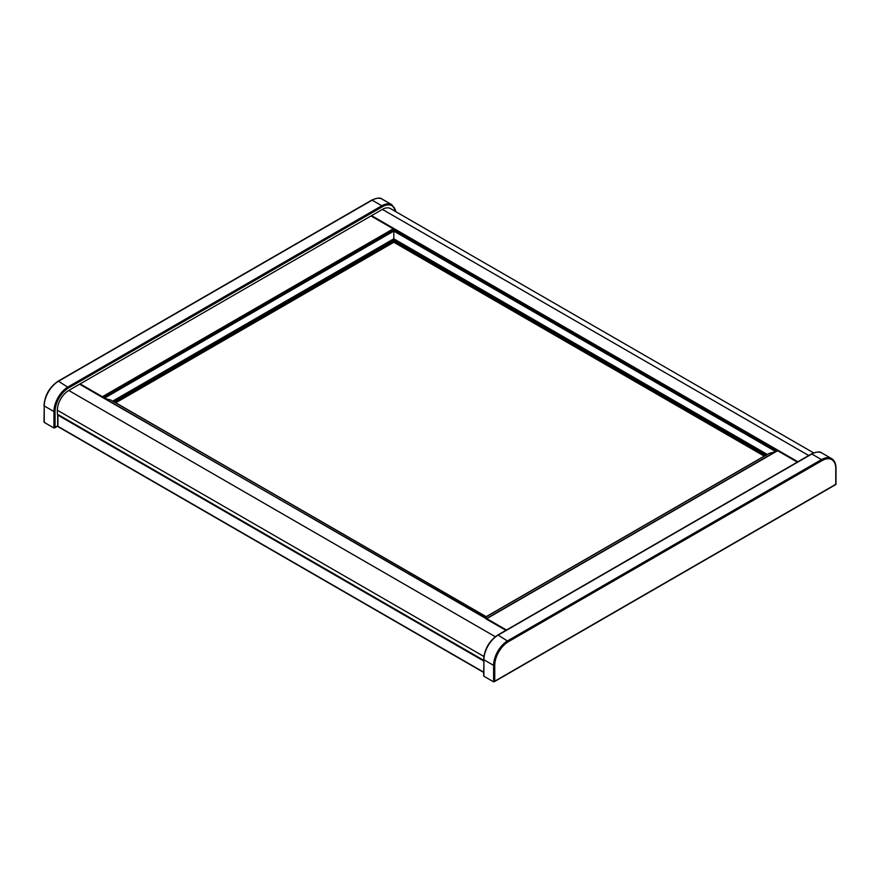 <?xml version="1.0" encoding="UTF-8"?>
<svg xmlns="http://www.w3.org/2000/svg" width="880" height="880" viewBox="0 0 880 880"><rect width="100%" height="100%" fill="white"/><g stroke="black" fill="none" stroke-linecap="round" stroke-linejoin="round"><path stroke-width="1.32" d="M483.67 660.968L57.926 415.162L57.926 426.349L483.67 672.155M835.769 484.297L835.769 468.49L835.769 484.297L493.603 681.846L483.912 676.247L483.912 659.78L493.603 665.379A20.163 11.638 -60 0 1 507.859 640.684L821.502 459.602L811.811 454.003L498.168 635.085L508.431 641.674A19.36 11.176 120 0 0 494.747 665.379L494.747 681.186L493.603 681.846L493.603 665.379L494.747 665.379M57.684 425.832L53.933 427.999L44.231 422.4L44.231 405.933L53.933 411.532A20.163 11.638 -60 0 1 68.189 386.837L381.832 205.766L372.141 200.167L58.498 381.249L68.761 387.827A19.36 11.176 120 0 0 55.066 411.532L55.066 427.339L53.933 427.999L53.933 411.532L55.066 411.532M483.89 656.48L57.354 410.223A16.126 9.317 -60 0 1 68.761 390.467L79.596 384.208L101.838 397.045L102.399 396.715L80.168 383.878L370.997 215.963L393.239 228.811L393.811 228.481L371.569 215.633L371.569 216.293M486.189 617.089L486.189 618.981L505.912 630.344M506.484 630.014L101.838 397.045M797.885 461.769L778.162 450.384L777.601 450.714L797.324 462.099M808.72 455.521L382.404 209.385L371.569 215.633M382.404 209.385A16.126 9.317 -60 0 1 390.467 208.582L813.626 452.892M57.354 410.223L57.354 414.172L483.67 660.308M80.168 384.538L80.168 383.878M775.379 451.726L769.219 453.398L486.189 616.803L110.781 400.059L104.621 398.387M113.388 401.566L393.811 239.668L393.811 228.481L778.162 450.384L777.029 451.044L778.162 450.384L778.162 451.044M115.753 402.787L393.811 242.264L393.811 240.944L114.62 402.127M393.811 242.264L764.247 456.126M766.612 454.905L393.811 239.668L393.811 240.944L765.38 455.466M114.378 402.27L113.311 401.61L114.378 402.27M766.689 454.949L765.622 455.598L766.689 454.949M486.761 619.289L486.761 618.629L777.601 450.714M835.769 467.83L835.769 468.49A19.36 11.176 120 0 0 822.074 460.592L508.431 641.674M822.074 460.592L821.502 459.602A20.163 11.638 -60 0 1 831.589 458.601L821.898 453.013A20.163 11.638 120 0 0 811.811 454.003L811.239 454.333M497.761 635.052L498.168 635.085A20.163 11.638 120 0 0 483.912 659.78L483.67 659.45C484.495 649.077 489.192 640.948 497.761 635.052L811.404 453.97C816.739 451.66 820.237 451.341 821.898 453.013M483.912 659.12L483.67 675.719M395.813 211.673A19.36 11.176 120 0 0 382.404 206.745L68.761 387.827M382.404 206.745L381.832 205.766A20.163 11.638 -60 0 1 391.919 204.765L382.217 199.166A20.163 11.638 120 0 0 372.141 200.167L371.569 200.497M58.091 381.205L58.498 381.249A20.163 11.638 120 0 0 44.231 405.933L44 405.614C44.814 395.241 49.511 387.101 58.091 381.205L371.734 200.123C377.069 197.813 380.567 197.494 382.217 199.166M44.231 405.284L44 421.883M102.399 396.715L393.239 228.811M68.761 390.467L495.297 636.724M112.64 401.137L393.811 238.81L767.36 454.476M104.324 398.211L393.811 231.088L775.676 451.55M103.213 397.573L393.811 229.79L776.787 450.912M483.67 672.43L57.684 426.492L57.684 414.359M494.175 681.78L836 484.429L836 468.16C835.967 463.617 834.504 460.427 831.589 458.601M396.154 211.871L391.919 204.765M54.505 427.944L57.684 426.107M765.952 455.136L486.189 616.66L114.048 401.797M777.359 450.582L486.189 618.684L102.641 397.243"/></g></svg>
